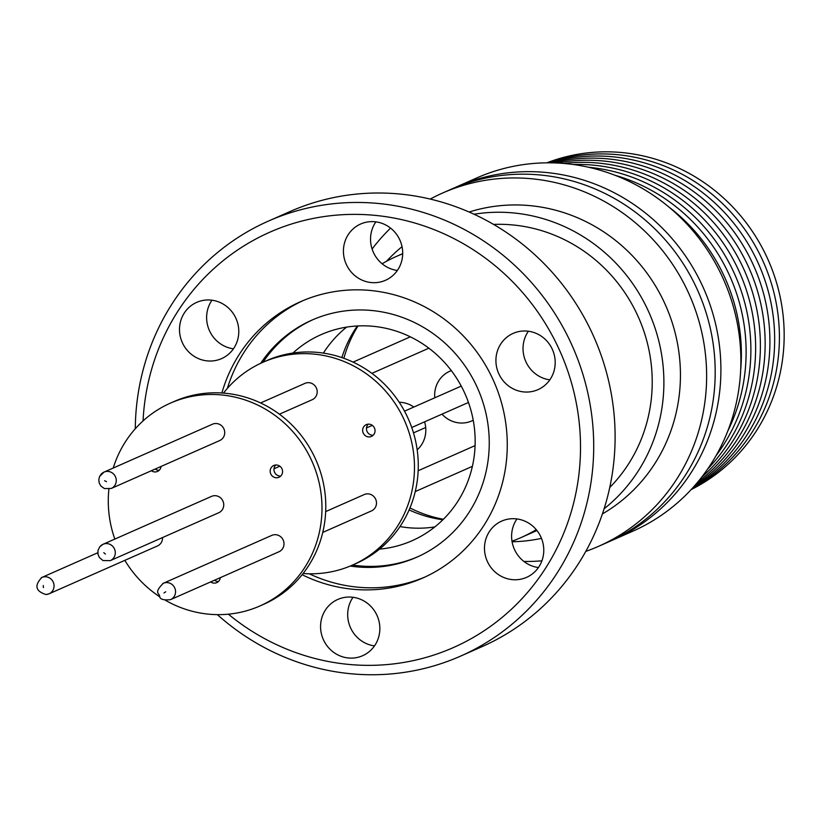 <?xml version="1.0" encoding="UTF-8"?>
<svg xmlns="http://www.w3.org/2000/svg" width="825" height="825" viewBox="0 0 825 825"><rect width="100%" height="100%" fill="white"/><g stroke="black" fill="none" stroke-linecap="round" stroke-linejoin="round"><path stroke-width="1.24" d="M409.107 509.912A122.832 117.521 -113.8 0 0 442.891 519.781M357.308 325.978A122.832 117.521 -113.8 0 0 341.849 357.596M343.87 358.298A126.05 120.605 66.2 0 1 358.029 325.937M424.576 421.843A27.173 25.998 66.2 0 1 417.182 449.852M473.23 420.245A27.173 25.998 66.2 0 1 471.838 420.905A27.173 25.998 66.2 0 1 442.004 414.15M223.451 393.102A110.849 106.064 66.2 0 1 255.482 365.929A110.849 106.064 66.2 0 1 262.835 362.319L266.64 360.638A110.849 106.064 66.2 0 1 406.642 415.305A110.849 106.064 66.2 0 1 363.557 559.835A110.849 106.064 66.2 0 1 356.204 563.444L352.399 565.125A110.849 106.064 66.2 0 1 303.105 573.499M262.835 362.319A110.849 106.064 66.2 0 1 402.837 416.986A110.849 106.064 66.2 0 1 359.752 561.516A110.849 106.064 66.2 0 1 352.399 565.125M368.301 424.153A6.435 6.157 -113.8 0 0 373.199 435.239M371.869 436.219A6.435 6.157 66.2 0 1 363.32 433.249A6.435 6.157 66.2 0 1 366.248 424.648A6.435 6.157 66.2 0 1 374.375 427.824A6.435 6.157 66.2 0 1 371.869 436.219M322.761 532.414L371.487 510.902A8.941 8.549 -113.8 0 0 375.55 498.96A8.941 8.549 -113.8 0 0 364.258 494.546L325.679 511.582M279.407 414.191L312.201 399.713A8.941 8.549 -113.8 0 0 316.109 387.461A8.941 8.549 -113.8 0 0 304.982 383.357L260.587 402.961M113.231 468.033A110.849 106.064 66.2 0 1 162.999 406.766A110.849 106.064 66.2 0 1 170.352 403.157L174.157 401.476A110.849 106.064 66.2 0 1 314.16 456.153A110.849 106.064 66.2 0 1 271.074 600.672A110.849 106.064 66.2 0 1 263.722 604.282L259.916 605.962A110.849 106.064 66.2 0 1 165.34 600.239M170.352 403.157A110.849 106.064 66.2 0 1 310.355 457.823A110.849 106.064 66.2 0 1 267.269 602.353A110.849 106.064 66.2 0 1 259.916 605.962M214.479 580.233A6.435 6.157 -113.8 0 0 218.512 581.45M220.327 577.655A6.435 6.157 66.2 0 1 210.674 581.914M275.818 464.991A6.435 6.157 -113.8 0 0 280.717 476.077M279.397 477.056A6.435 6.157 66.2 0 1 270.837 474.086A6.435 6.157 66.2 0 1 273.766 465.486A6.435 6.157 66.2 0 1 281.892 468.662A6.435 6.157 66.2 0 1 279.397 477.056M155.203 469.043A6.435 6.157 -113.8 0 0 159.225 470.26M161.05 466.455A6.435 6.157 66.2 0 1 151.398 470.724M222.657 500.486A8.941 8.549 -113.8 0 0 211.52 496.382L103.073 544.273A8.941 8.549 66.2 0 1 113.355 558.298A8.941 8.549 66.2 0 1 110.292 560.629L218.749 512.737A8.941 8.549 -113.8 0 0 222.657 500.486M41.25 577.748A8.941 8.549 66.2 0 1 53.677 583.265A8.941 8.549 66.2 0 1 49.067 593.804L157.513 545.923A8.941 8.549 -113.8 0 0 162.515 537.57M279.593 551.451A8.941 8.549 -113.8 0 0 283.068 539.798A8.941 8.549 -113.8 0 0 271.776 535.384L163.329 583.275A8.941 8.549 66.2 0 1 173.962 586.544A8.941 8.549 66.2 0 1 170.548 599.631L279.005 551.739A8.941 8.549 -113.8 0 0 279.593 551.451M223.627 428.299A8.941 8.549 -113.8 0 0 212.499 424.194L104.043 472.086A8.941 8.549 66.2 0 1 115.5 484.213A8.941 8.549 66.2 0 1 111.272 488.441L219.718 440.55A8.941 8.549 -113.8 0 0 223.627 428.299M382.109 263.773A153.759 147.118 66.2 0 1 396.608 256.338A153.759 147.118 66.2 0 1 402.703 253.811M609.747 487.503A153.759 147.118 -113.8 0 0 633.383 306.879A153.759 147.118 -113.8 0 0 493.567 224.41M474.024 214.232A165.918 158.751 66.2 0 1 643.562 301.362A165.918 158.751 66.2 0 1 604.106 508.788M541.478 538.364A165.918 158.751 66.2 0 1 512.077 541.767M386.492 261.288A165.918 158.751 66.2 0 1 402.033 246.675M469.116 212.035A165.918 158.751 66.2 0 1 660.113 294.051A165.918 158.751 66.2 0 1 602.415 513.913M430.217 199.072A193.102 184.748 66.2 0 1 442.499 193.071A193.102 184.748 66.2 0 1 686.369 288.307A193.102 184.748 66.2 0 1 611.325 540.055A193.102 184.748 66.2 0 1 598.507 546.346A193.102 184.748 66.2 0 1 585.791 551.389M442.499 193.071L451.069 189.286A193.102 184.748 66.2 0 1 694.928 284.522A193.102 184.748 66.2 0 1 619.895 536.281A193.102 184.748 66.2 0 1 607.076 542.572L598.507 546.346M453.925 188.048A193.102 184.748 66.2 0 1 456.772 186.77A193.102 184.748 66.2 0 1 700.642 282.006A193.102 184.748 66.2 0 1 625.597 533.754A193.102 184.748 66.2 0 1 612.779 540.045A193.102 184.748 66.2 0 1 609.912 541.283M456.772 186.77L476.747 177.942A193.102 184.748 66.2 0 1 720.617 273.188A193.102 184.748 66.2 0 1 645.573 524.937A193.102 184.748 66.2 0 1 632.754 531.228L612.779 540.045M668.652 206.828A178.798 171.064 66.2 0 1 740.685 369.94M614.883 175.23A178.798 171.064 66.2 0 1 727.815 430.97M588.617 167.269A178.798 171.064 66.2 0 1 735.023 274.983A178.798 171.064 66.2 0 1 716.007 455.74M573.169 164.484A178.798 171.064 66.2 0 1 733.734 260.452A178.798 171.064 66.2 0 1 707.654 469.033M563.351 163.422A178.798 171.064 66.2 0 1 744.532 270.775A178.798 171.064 66.2 0 1 701.827 477.005M556.875 163.01A178.798 171.064 66.2 0 1 749.296 268.682A178.798 171.064 66.2 0 1 697.764 482.068M552.544 162.865A178.798 171.064 66.2 0 1 754.05 266.578A178.798 171.064 66.2 0 1 694.959 485.368M549.687 162.824A178.798 171.064 66.2 0 1 758.804 264.474A178.798 171.064 66.2 0 1 693.062 487.513M547.872 162.824A178.798 171.064 66.2 0 1 763.558 262.381A178.798 171.064 66.2 0 1 691.835 488.843M546.841 162.834A178.798 171.064 66.2 0 1 767.157 257.709A178.798 171.064 66.2 0 1 695.929 487.111A178.798 171.064 66.2 0 1 691.133 489.607M434.858 526.907A112.643 107.776 66.2 0 1 399.991 526.577M292.937 353.048A112.643 107.776 66.2 0 1 321.08 334.641A112.643 107.776 66.2 0 1 463.825 391.205A112.643 107.776 66.2 0 1 412.088 540.715A112.643 107.776 66.2 0 1 379.521 549.12M323.658 640.262A30.752 29.422 -113.8 0 0 362.629 655.71A30.752 29.422 -113.8 0 0 376.757 614.883A30.752 29.422 -113.8 0 0 337.786 599.445A30.752 29.422 -113.8 0 0 323.658 640.262M353.038 597.29A30.752 29.422 -113.8 0 0 350.769 628.289A30.752 29.422 -113.8 0 0 374.498 645.893M487.575 561.918A30.752 29.422 -113.8 0 0 526.546 577.366A30.752 29.422 -113.8 0 0 540.674 536.539A30.752 29.422 -113.8 0 0 501.703 521.101A30.752 29.422 -113.8 0 0 487.575 561.918M516.955 518.946A30.752 29.422 -113.8 0 0 514.697 549.945A30.752 29.422 -113.8 0 0 538.416 567.548M499.012 374.21A30.752 29.422 -113.8 0 0 537.982 389.647A30.752 29.422 -113.8 0 0 552.1 348.831A30.752 29.422 -113.8 0 0 513.129 333.393A30.752 29.422 -113.8 0 0 499.012 374.21M528.382 331.227A30.752 29.422 -113.8 0 0 526.123 362.237A30.752 29.422 -113.8 0 0 549.842 379.84M346.521 264.846A30.752 29.422 -113.8 0 0 385.492 280.283A30.752 29.422 -113.8 0 0 399.609 239.467A30.752 29.422 -113.8 0 0 360.638 224.018A30.752 29.422 -113.8 0 0 346.521 264.846M375.891 221.863A30.752 29.422 -113.8 0 0 373.632 252.873A30.752 29.422 -113.8 0 0 397.351 270.466M182.593 343.19A30.752 29.422 -113.8 0 0 221.564 358.627A30.752 29.422 -113.8 0 0 235.692 317.811A30.752 29.422 -113.8 0 0 196.721 302.363A30.752 29.422 -113.8 0 0 182.593 343.19M211.973 300.207A30.752 29.422 -113.8 0 0 209.715 331.217A30.752 29.422 -113.8 0 0 233.434 348.81M350.223 566.053A129.628 124.018 -113.8 0 0 416.666 557.267A129.628 124.018 -113.8 0 0 419.904 555.782A129.628 124.018 -113.8 0 0 476.994 386.894A129.628 124.018 -113.8 0 0 311.933 320.11A129.628 124.018 -113.8 0 0 308.705 321.595A129.628 124.018 -113.8 0 0 260.69 363.299M313.077 319.615A129.628 124.018 -113.8 0 0 310.984 320.585A129.628 124.018 -113.8 0 0 263 362.247M352.553 565.053A129.628 124.018 -113.8 0 0 417.801 556.751M302.992 300.63A151.078 144.55 -113.8 0 0 301.579 301.3A151.078 144.55 -113.8 0 0 227.37 388.358M302.136 574.726A151.078 144.55 -113.8 0 0 422.668 578.067A151.078 144.55 -113.8 0 0 426.442 576.335A151.078 144.55 -113.8 0 0 492.979 379.49A151.078 144.55 -113.8 0 0 300.609 301.661A151.078 144.55 -113.8 0 0 296.835 303.394A151.078 144.55 -113.8 0 0 221.873 392.989M309.251 573.788A151.078 144.55 -113.8 0 0 425.03 577.005M228.381 614.182A227.071 217.253 -113.8 0 0 459.03 644.975A227.071 217.253 -113.8 0 0 557.659 346.18A227.071 217.253 -113.8 0 0 264.248 234.754A227.071 217.253 -113.8 0 0 143.045 420.925M217.357 614.635A237.796 227.514 -113.8 0 0 460.546 656.133A237.796 227.514 -113.8 0 0 466.486 653.41A237.796 227.514 -113.8 0 0 571.22 343.582A237.796 227.514 -113.8 0 0 268.434 221.079A237.796 227.514 -113.8 0 0 262.494 223.802A237.796 227.514 -113.8 0 0 135.279 428.773M460.546 656.133L481.955 646.687A237.796 227.514 -113.8 0 0 487.895 643.954A237.796 227.514 -113.8 0 0 592.618 334.135A237.796 227.514 -113.8 0 0 289.833 211.623L268.434 221.079M323.39 353.11A112.643 107.776 66.2 0 1 346.634 327.113M541.912 560.814A193.102 184.748 66.2 0 1 523.927 561.454M372.106 249.037A193.102 184.748 66.2 0 1 390.565 228.112M536.26 529.671A153.759 147.118 66.2 0 1 520.833 537.653A153.759 147.118 66.2 0 1 511.985 541.21M443.407 519.276A126.05 120.605 66.2 0 1 409.953 507.932M399.197 402.249A27.173 25.998 66.2 0 1 413.83 407.045M434.785 397.794A27.173 25.998 66.2 0 1 449.883 371.188A27.173 25.998 66.2 0 1 451.306 370.611M159.895 596.887A110.849 106.064 66.2 0 1 124.833 560.35M114.819 539.086A110.849 106.064 66.2 0 1 108.9 489.112M103.795 552.667L105.394 554.08L103.795 552.667M100.021 546.604A8.941 8.549 66.2 0 1 103.073 544.273L99.794 546.769L98.031 550.327L97.938 554.08L99.33 557.452L102.981 560.557L110.292 560.629M43.457 587.617L43.261 585.492L43.457 587.617M165.691 591.793L164.01 592.969L165.691 591.793M104.62 480.717L106.508 481.666L104.62 480.717M99.825 476.314A8.941 8.549 66.2 0 1 104.043 472.086L99.547 476.561L98.773 479.779L99.258 483.172L100.949 486.111L104.445 488.586L111.272 488.441M162.731 583.564A8.941 8.549 66.2 0 1 163.329 583.275C153.079 593.526 159.823 593.082 159.576 596.444C160.112 599.363 163.773 600.425 170.548 599.631M97.793 552.75L41.848 577.448C34.145 585.564 35.547 591.257 46.056 594.547L49.067 593.804A8.941 8.549 66.2 0 1 46.272 594.495M366.486 427.948L372.333 425.37M404.518 411.159L461.247 386.1M353.069 362.113L410.334 336.827M418.162 470.745L475.087 445.603M274.003 468.796L279.85 466.207M396.608 256.338L402.703 253.646M520.833 537.653L536.962 530.527M413.48 432.888L425.7 427.494M411.737 427.515L468.466 402.456M371.889 373.354L428.866 348.191M415.243 491.576L472.395 466.342"/></g></svg>
